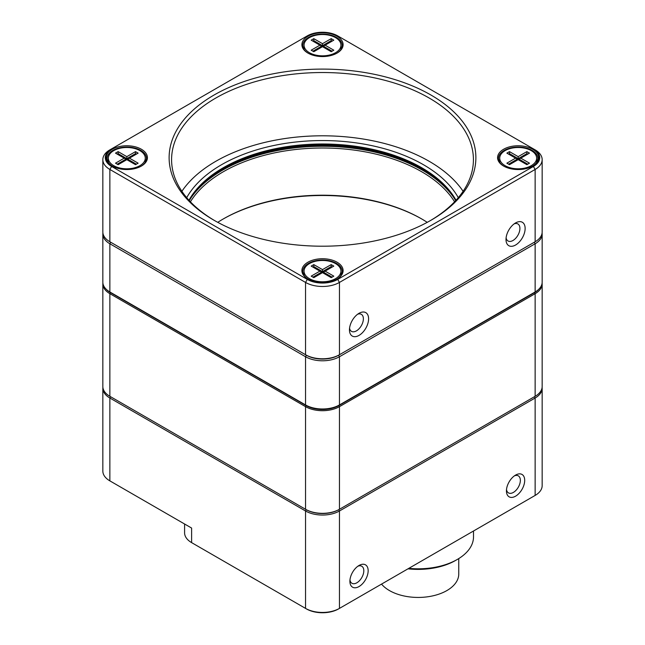 <?xml version="1.0" encoding="UTF-8"?>
<svg xmlns="http://www.w3.org/2000/svg" width="645" height="645" viewBox="0 0 645 645"><rect width="100%" height="100%" fill="white"/><g stroke="black" fill="none" stroke-linecap="round" stroke-linejoin="round"><path stroke-width="0.97" d="M515.573 475.091A12.916 7.458 -60 0 1 524.699 480.364A12.916 7.458 -60 0 1 515.573 496.182A12.916 7.458 -60 0 1 506.438 490.91A12.916 7.458 -60 0 1 515.573 475.091L515.573 475.091M359.023 565.471A12.916 7.458 -60 0 1 368.158 570.744A12.916 7.458 -60 0 1 359.023 586.555A12.916 7.458 -60 0 1 349.896 581.282A12.916 7.458 -60 0 1 359.023 565.471L359.023 565.471M542.114 387.371A23.986 13.843 180 0 1 542.163 388.226A23.986 13.843 180 0 1 535.14 398.013L339.455 510.993A23.986 13.843 180 0 1 305.545 510.993L109.86 398.013A23.986 13.843 180 0 1 102.837 388.226A23.986 13.843 180 0 1 102.886 387.371M184.591 524.006L184.591 532.835A23.986 13.843 0 0 0 191.613 542.622L305.545 608.396A23.986 13.843 0 0 0 339.455 608.396L535.14 495.425A23.986 13.843 0 0 0 542.163 485.637L542.163 388.226M102.837 388.226L102.837 471.076A23.986 13.843 0 0 0 109.86 480.864L110.73 481.363A22.752 13.134 180 0 1 110.714 481.355M110.601 396.731L109.86 398.013L109.86 480.864L191.613 528.062L191.613 542.622L192.484 543.122A22.752 13.134 180 0 1 192.46 543.114M534.286 495.916A22.752 13.134 180 0 1 534.27 495.924L535.14 495.425L535.14 398.013L534.399 396.731M338.722 509.711L339.455 510.993L339.455 608.396L338.593 608.904A22.752 13.134 180 0 1 306.407 608.904L305.545 608.396L305.545 510.993L306.278 509.711M191.613 528.062L187.123 525.465M349.969 579.903A9.836 5.684 120 0 0 351.936 583.282A9.836 5.684 120 0 0 359.515 580.645A9.836 5.684 120 0 0 363.812 570.744A9.836 5.684 120 0 0 361.772 566.237A9.836 5.684 120 0 0 357.862 566.229M506.51 489.523A9.836 5.684 120 0 0 508.478 492.901A9.836 5.684 120 0 0 518.314 487.217A9.836 5.684 120 0 0 518.314 475.857A9.836 5.684 120 0 0 514.412 475.849M381.542 584.104A40.587 23.43 0 0 0 446.864 590.578A40.587 23.43 0 0 0 458.756 574.01L458.756 558.578M408.011 568.826A52.89 30.533 0 0 0 455.563 560.449L457.305 559.449L455.563 560.449M408.833 568.35A55.349 31.952 0 0 0 457.305 559.449L457.305 559.449A55.349 31.952 0 0 0 473.511 536.85L473.511 531.004M515.573 245.019A13.529 7.813 -60 0 1 506.003 239.497A13.529 7.813 -60 0 1 515.573 222.928A13.529 7.813 -60 0 1 525.135 228.451A13.529 7.813 -60 0 1 515.573 245.019M359.023 335.4A13.529 7.813 -60 0 1 349.461 329.877A13.529 7.813 -60 0 1 359.023 313.309A13.529 7.813 -60 0 1 368.593 318.832A13.529 7.813 -60 0 1 359.023 335.4M102.837 159.662L102.837 231.966A23.986 13.843 0 0 0 109.86 241.754L305.545 354.734A23.986 13.843 0 0 0 339.455 354.734L535.14 241.754A23.986 13.843 0 0 0 542.163 231.966L542.163 159.662A23.986 13.843 180 0 1 535.14 169.45L339.455 282.429A23.986 13.843 180 0 1 305.545 282.429L109.86 169.45A23.986 13.843 180 0 1 102.837 159.662A23.986 13.843 180 0 1 109.86 149.866L111.601 148.866A21.527 12.424 0 0 0 111.601 166.442L307.278 279.414A21.527 12.424 0 0 0 337.722 279.414L533.399 166.442A21.527 12.424 0 0 0 533.399 148.866L337.722 35.886A21.527 12.424 0 0 0 307.278 35.886L111.601 148.866M337.069 53.084A20.6 11.892 180 0 1 307.931 53.084A20.6 11.892 180 0 1 307.931 36.265A20.6 11.892 180 0 1 337.069 36.265A20.6 11.892 180 0 1 337.069 53.084L337.069 53.084M532.746 166.063A20.6 11.892 180 0 1 503.616 166.063A20.6 11.892 180 0 1 503.616 149.245A20.6 11.892 180 0 1 532.746 149.245A20.6 11.892 180 0 1 532.746 166.063L532.746 166.063M337.069 279.035A20.6 11.892 180 0 1 307.931 279.035A20.6 11.892 180 0 1 307.931 262.217A20.6 11.892 180 0 1 337.069 262.217A20.6 11.892 180 0 1 337.069 279.035L337.069 279.035M141.384 166.063A20.6 11.892 180 0 1 112.254 166.063A20.6 11.892 180 0 1 112.254 149.245A20.6 11.892 180 0 1 141.384 149.245A20.6 11.892 180 0 1 141.384 166.063L141.384 166.063M430.957 220.267A153.373 88.55 180 0 1 214.043 220.267A153.373 88.55 180 0 1 214.051 95.033A153.373 88.55 180 0 1 430.949 95.033A153.373 88.55 180 0 1 430.957 220.267L430.957 220.267M337.722 279.414L339.455 282.429L339.455 354.734L338.593 355.234A22.752 13.134 180 0 1 306.407 355.234A22.752 13.134 0 0 0 338.593 355.234L534.27 242.254L535.14 243.762L339.455 356.741A23.986 13.843 180 0 1 305.545 356.741L109.86 243.762A23.986 13.843 180 0 1 102.837 233.974A23.986 13.843 180 0 1 102.902 232.966M111.601 166.442L109.86 169.45L109.86 241.754L110.73 242.254A22.752 13.134 180 0 1 110.714 242.246A22.752 13.134 0 0 0 110.73 242.254L306.407 355.234L305.545 356.741L305.545 404.939A23.986 13.843 0 0 0 339.455 404.939L535.14 291.967A23.986 13.843 0 0 0 542.163 282.179L542.163 233.974A23.986 13.843 180 0 1 535.14 243.762L535.14 291.967L534.27 292.467A22.752 13.134 180 0 0 534.286 292.459M535.14 149.866L533.399 148.866L535.14 149.866A23.986 13.843 180 0 1 542.163 159.662M430.078 220.767A150.914 87.131 0 0 0 473.414 159.662A150.914 87.131 0 0 0 322.5 72.53A150.914 87.131 0 0 0 171.586 159.662A150.914 87.131 0 0 0 214.922 220.767M463.118 191.291A150.914 87.131 0 0 0 322.5 135.797A150.914 87.131 0 0 0 181.882 191.291M186.703 197.668A142.674 82.375 180 0 1 322.5 140.554A142.674 82.375 180 0 1 458.297 197.668M336.73 279.229A19.681 11.36 0 0 0 342.181 271.376A19.681 11.36 0 0 0 330.03 260.886A19.681 11.36 0 0 0 308.584 263.345A19.681 11.36 0 0 0 302.819 271.376A19.681 11.36 0 0 0 308.27 279.229M304.053 272.698A19.681 11.36 0 0 0 303.36 274.012M341.64 274.012A19.681 11.36 0 0 0 340.947 272.698M107.675 161.04A19.681 11.36 180 0 1 108.368 159.726M145.27 159.726A19.681 11.36 180 0 1 145.964 161.04M141.053 166.249A19.681 11.36 0 0 0 146.496 158.404A19.681 11.36 0 0 0 126.823 147.044A19.681 11.36 0 0 0 107.143 158.404A19.681 11.36 0 0 0 112.585 166.249M336.73 53.277A19.681 11.36 0 0 0 342.181 45.432A19.681 11.36 0 0 0 322.5 34.072A19.681 11.36 0 0 0 302.819 45.432A19.681 11.36 0 0 0 308.27 53.277M341.64 48.069A19.681 11.36 0 0 0 340.947 46.746M304.053 46.746A19.681 11.36 0 0 0 303.36 48.069M536.632 159.726A19.681 11.36 180 0 1 537.325 161.04M499.037 161.04A19.681 11.36 180 0 1 499.73 159.726M532.415 166.249A19.681 11.36 0 0 0 537.857 158.404A19.681 11.36 0 0 0 525.707 147.907A19.681 11.36 0 0 0 504.261 150.374A19.681 11.36 0 0 0 498.504 158.404A19.681 11.36 0 0 0 503.947 166.249M422.08 168.95A141.44 81.657 0 0 0 222.92 168.95M349.566 328.192A9.836 5.684 120 0 0 351.501 331.369A9.836 5.684 120 0 0 356.419 330.877A9.836 5.684 120 0 0 362.845 322.21A9.836 5.684 120 0 0 361.337 314.325A9.836 5.684 120 0 0 357.62 314.244M506.107 237.811A9.836 5.684 120 0 0 508.042 240.988A9.836 5.684 120 0 0 512.96 240.504A9.836 5.684 120 0 0 519.386 231.829A9.836 5.684 120 0 0 517.879 223.944A9.836 5.684 120 0 0 514.162 223.863M189.316 200.635A140.215 80.948 180 0 1 223.355 168.7A140.215 80.948 180 0 1 421.645 168.7A140.215 80.948 180 0 1 455.684 200.635M456.039 200.256A140.215 80.948 0 0 0 322.5 143.988A140.215 80.948 0 0 0 188.961 200.256M305.545 354.734L306.407 355.234L305.545 354.734L305.545 282.429L307.278 279.414M534.27 242.254L535.14 241.754L534.27 242.254L535.14 241.754L535.14 169.45L533.399 166.442M190.775 198.2A141.44 81.657 180 0 1 322.5 146.286A141.44 81.657 180 0 1 454.225 198.2M338.593 355.234L339.455 356.741L339.455 404.939L338.593 405.447A22.752 13.134 180 0 1 306.407 405.447L109.86 291.967A23.986 13.843 0 0 1 102.837 282.179L102.837 233.974M109.86 241.754L110.73 242.254L109.86 243.762L109.86 291.967L110.73 292.467A22.752 13.134 180 0 1 110.714 292.459M542.098 232.966A23.986 13.843 180 0 1 542.163 233.974M217.76 222.34A140.215 80.948 180 0 1 223.355 218.913A140.215 80.948 180 0 1 421.645 218.913A140.215 80.948 180 0 1 427.24 222.34M454.588 201.804A140.215 80.948 0 0 0 223.355 171.715A140.215 80.948 0 0 0 190.412 201.804M422.08 219.163A141.44 81.657 0 0 0 222.92 219.163M505.132 150.624A18.447 10.651 0 0 0 499.73 158.154A18.447 10.651 0 0 0 518.177 168.805A18.447 10.651 0 0 0 536.632 158.154A18.447 10.651 0 0 0 525.24 148.31A18.447 10.651 0 0 0 505.132 150.624M529.489 163.177L526.876 164.685L518.177 159.662L509.486 164.685L506.873 163.177L515.573 158.154L506.873 153.131L509.486 151.623L518.177 156.646L526.876 151.623L529.489 153.131L520.789 158.154L529.489 163.177M527.747 164.177L519.048 159.154L519.048 160.162M527.747 154.139L526.876 153.631L526.876 154.639M526.876 151.623L526.876 153.631L518.177 158.654L518.177 159.662L520.789 158.154M518.177 156.646L518.177 158.654L509.486 153.631L509.486 154.639M517.314 160.162L517.314 159.154L518.177 159.662M509.486 151.623L509.486 153.631L508.615 154.139M515.573 158.154L517.314 159.154L508.615 164.177M309.455 37.644A18.447 10.651 0 0 0 304.053 45.182A18.447 10.651 0 0 0 322.5 55.833A18.447 10.651 0 0 0 340.947 45.182A18.447 10.651 0 0 0 329.563 35.338A18.447 10.651 0 0 0 309.455 37.644M333.804 50.197L331.199 51.705L322.5 46.682L313.801 51.705L311.196 50.197L319.888 45.182L311.196 40.159L313.801 38.652L322.5 43.675L331.199 38.652L333.804 40.159L325.112 45.182L333.804 50.197M332.07 51.205L323.371 46.182L323.371 47.19M332.07 41.159L331.199 40.659L331.199 41.667M331.199 38.652L331.199 40.659L322.5 45.682L322.5 46.682L325.112 45.182M322.5 43.675L322.5 45.682L313.801 40.659L313.801 41.667M321.629 47.19L321.629 46.182L322.5 46.682M313.801 38.652L313.801 40.659L312.93 41.159M319.888 45.182L321.629 46.182L312.93 51.205M113.778 150.624A18.447 10.651 0 0 0 108.368 158.154A18.447 10.651 0 0 0 126.823 168.805A18.447 10.651 0 0 0 145.27 158.154A18.447 10.651 0 0 0 133.878 148.31A18.447 10.651 0 0 0 113.778 150.624M138.127 163.177L135.515 164.685L126.823 159.662L118.124 164.685L115.511 163.177L124.211 158.154L115.511 153.131L118.124 151.623L126.823 156.646L135.515 151.623L138.127 153.131L129.427 158.154L138.127 163.177M136.385 164.177L127.686 159.154L127.686 160.162M136.385 154.139L135.515 153.631L135.515 154.639M135.515 151.623L135.515 153.631L126.823 158.654L126.823 159.662L129.427 158.154M126.823 156.646L126.823 158.654L118.124 153.631L118.124 154.639M125.952 160.162L125.952 159.154L126.823 159.662M118.124 151.623L118.124 153.631L117.253 154.139M124.211 158.154L125.952 159.154L117.253 164.177M309.455 263.595A18.447 10.651 0 0 0 304.053 271.126A18.447 10.651 0 0 0 322.5 281.776A18.447 10.651 0 0 0 340.947 271.126A18.447 10.651 0 0 0 329.563 261.289A18.447 10.651 0 0 0 309.455 263.595M333.804 276.149L331.199 277.656L322.5 272.633L313.801 277.656L311.196 276.149L319.888 271.126L311.196 266.111L313.801 264.603L322.5 269.618L331.199 264.603L333.804 266.111L325.112 271.126L333.804 276.149M332.07 277.156L323.371 272.134L323.371 273.133M332.07 267.111L331.199 266.611L331.199 267.611M331.199 264.603L331.199 266.611L322.5 271.634L322.5 272.633L325.112 271.126M322.5 269.618L322.5 271.634L313.801 266.611L313.801 267.611M321.629 273.133L321.629 272.134L322.5 272.633M313.801 264.603L313.801 266.611L312.93 267.111M319.888 271.126L321.629 272.134L312.93 277.156M542.114 283.026A23.986 13.843 180 0 1 542.163 283.881A23.986 13.843 180 0 1 535.14 293.677L339.455 406.648A23.986 13.843 180 0 1 305.545 406.648L109.86 293.677A23.986 13.843 180 0 1 102.837 283.881A23.986 13.843 180 0 1 102.886 283.026M102.837 283.881L102.837 386.516A23.986 13.843 0 0 0 109.86 396.304L305.545 509.284A23.986 13.843 0 0 0 339.455 509.284L535.14 396.304A23.986 13.843 0 0 0 542.163 386.516L542.163 283.881M338.851 405.592L339.455 406.648L339.455 509.284L338.851 509.631A23.123 13.351 180 0 1 306.149 509.631L305.545 509.284L305.545 406.648L306.149 405.592A23.123 13.351 0 0 0 338.851 405.592L534.528 292.62A23.123 13.351 0 0 0 538.631 289.411M106.369 289.411A23.123 13.351 0 0 0 110.472 292.62L109.86 293.677L109.86 396.304L110.472 396.659A23.123 13.351 180 0 1 110.456 396.651M534.544 396.651A23.123 13.351 180 0 1 534.528 396.659L535.14 396.304L535.14 293.677L534.528 292.62M110.472 292.62L306.149 405.592M338.593 608.904L339.455 608.396M192.484 543.122L191.613 542.622L192.484 543.122M110.73 481.363L109.86 480.864L110.73 481.363M110.73 292.467L109.86 291.967L110.73 292.467M338.851 509.631L339.455 509.284M534.27 495.924L535.14 495.425M499.73 158.154L499.73 162.355M536.632 158.154L536.632 162.355M304.053 45.182L304.053 49.383M340.947 45.182L340.947 49.383M108.368 158.154L108.368 162.355M145.27 158.154L145.27 162.355M304.053 271.126L304.053 275.334M340.947 271.126L340.947 275.334M534.528 396.659L535.14 396.304M110.472 396.659L109.86 396.304"/></g></svg>

